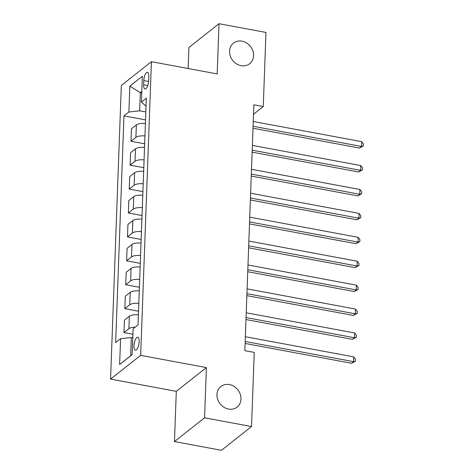 <?xml version="1.0" encoding="UTF-8"?>
<svg xmlns="http://www.w3.org/2000/svg" width="474" height="474" viewBox="0 0 474 474"><rect width="100%" height="100%" fill="white"/><g stroke="black" fill="none" stroke-linecap="round" stroke-linejoin="round"><path stroke-width="0.71" d="M229.422 384.58A13.106 11.305 -128.3 0 1 240.265 394.25A13.106 11.305 -128.3 0 1 237.095 407.113A13.106 11.305 -128.3 0 1 228.521 409.068A13.106 11.305 -128.3 0 1 217.679 399.398A13.106 11.305 -128.3 0 1 220.848 386.535A13.106 11.305 -128.3 0 1 229.422 384.58M242.013 41.173A13.106 11.305 -128.3 0 1 252.855 50.842A13.106 11.305 -128.3 0 1 249.685 63.706A13.106 11.305 -128.3 0 1 241.112 65.661A13.106 11.305 -128.3 0 1 230.269 55.997A13.106 11.305 -128.3 0 1 233.445 43.128A13.106 11.305 -128.3 0 1 242.013 41.173M139.196 341.647A6.553 2.364 -79.5 0 0 137.792 337.263A6.553 2.364 -79.5 0 0 133.988 345.759A6.553 2.364 -79.5 0 0 135.392 350.15A6.553 2.364 -79.5 0 0 139.196 341.647M174.462 441.561L204.567 417.801L206.403 367.587L176.304 391.34L174.462 441.561L221.417 450.3L251.522 426.541L254.236 352.407L244.845 350.659L253.863 104.825L263.254 106.573L265.973 32.439L219.018 23.7L188.913 47.459L188.142 68.517M176.304 391.34L110.566 379.105L121.332 85.444L151.437 61.685L140.665 355.352L110.566 379.105M143.794 80.539L143.64 84.745A6.352 2.287 -79.5 0 0 144.997 88.993A6.352 2.287 -79.5 0 0 148.682 80.764L148.836 76.557A6.352 2.287 -79.5 0 0 147.473 72.303A6.352 2.287 -79.5 0 0 143.794 80.539L148.64 81.439M141.809 91.47L140.328 92.643L139.658 110.815L128.892 111.988L123.969 115.869L115.656 342.578L120.58 338.691L131.345 337.524L130.682 355.696L132.163 354.528M128.892 111.988L129.84 86.161L142.366 76.273L141.424 102.1L146.051 106.135M120.58 338.691L119.632 364.518L132.163 354.629L133.111 328.802L138.029 324.921L146.342 98.213L141.424 102.1M204.567 417.801L251.522 426.541M206.403 367.587L140.665 355.352M151.437 61.685L217.175 73.92L219.018 23.7M253.513 114.258L263.254 106.573M141.756 92.91L140.328 92.643L129.84 86.161M145.838 111.965L139.658 110.815M132.779 337.79L131.345 337.524M123.969 115.869L145.548 119.886M145.417 123.518A8.194 2.909 -177.9 0 0 136.358 124.935L131.44 128.821L130.984 141.252L144.671 143.8M135.191 327.161A8.194 2.909 -177.9 0 0 128.892 328.683L123.969 332.564L132.91 334.229M123.969 332.564L124.425 320.134L129.349 316.247A8.194 2.909 -177.9 0 1 138.402 314.837M138.823 303.354A8.194 2.909 -177.9 0 0 129.769 304.77L124.846 308.651L138.532 311.199M124.846 308.651L125.302 296.214L130.226 292.334A8.194 2.909 -177.9 0 1 139.279 290.918M139.7 279.441A8.194 2.909 -177.9 0 0 130.646 280.851L125.723 284.738L139.409 287.285M125.723 284.738L126.179 272.301L131.102 268.42A8.194 2.909 -177.9 0 1 140.156 267.004M140.577 255.527A8.194 2.909 -177.9 0 0 131.523 256.938L126.599 260.824L140.286 263.372M126.599 260.824L127.056 248.388L131.979 244.507A8.194 2.909 -177.9 0 1 141.033 243.091M141.453 231.614A8.194 2.909 -177.9 0 0 132.4 233.024L127.476 236.911L141.163 239.459M127.476 236.911L127.933 224.475L132.856 220.588A8.194 2.909 -177.9 0 1 141.91 219.178M142.33 207.701A8.194 2.909 -177.9 0 0 133.277 209.111L128.353 212.998L142.04 215.546M128.353 212.998L128.81 200.561L133.733 196.674A8.194 2.909 -177.9 0 1 142.787 195.264M143.207 183.788A8.194 2.909 -177.9 0 0 134.154 185.198L129.23 189.085L142.917 191.632M129.23 189.085L129.686 176.648L134.61 172.761A8.194 2.909 -177.9 0 1 143.663 171.351M144.084 159.868A8.194 2.909 -177.9 0 0 135.031 161.284L130.107 165.165L143.794 167.713M130.107 165.165L130.563 152.735L135.487 148.848A8.194 2.909 -177.9 0 1 144.54 147.438M144.961 135.955A8.194 2.909 -177.9 0 0 135.908 137.371L130.984 141.252M119.632 364.518L130.682 355.696M253.003 128.235L359.446 148.048L361.478 146.442L253.075 126.268M361.656 141.655L363.434 144.031L363.362 145.939L361.478 146.442L361.656 141.655L253.252 121.48M363.362 145.939L359.446 148.048M252.127 152.148L358.569 171.961L360.601 170.356L252.198 150.181M360.779 165.568L362.557 167.944L362.486 169.858L360.601 170.356L360.779 165.568L252.375 145.394M362.486 169.858L358.569 171.961M251.25 176.061L357.692 195.875L359.725 194.269L251.321 174.094M359.902 189.487L361.68 191.857L361.609 193.771L359.725 194.269L359.902 189.487L251.498 169.313M361.609 193.771L357.692 195.875M250.373 199.975L356.815 219.788L358.848 218.182L250.444 198.008M359.025 213.401L360.803 215.771L360.732 217.684L358.848 218.182L359.025 213.401L250.622 193.226M360.732 217.684L356.815 219.788M249.496 223.894L355.938 243.701L357.971 242.096L249.567 221.921M358.148 237.314L359.926 239.684L359.855 241.598L357.971 242.096L358.148 237.314L249.745 217.139M359.855 241.598L355.938 243.701M248.619 247.807L355.062 267.614L357.094 266.009L248.69 245.834M357.272 261.227L359.049 263.597L358.978 265.511L357.094 266.009L357.272 261.227L248.868 241.053M358.978 265.511L355.062 267.614M247.742 271.721L354.185 291.528L356.217 289.922L247.813 269.747M356.395 285.141L358.172 287.511L358.101 289.424L356.217 289.922L356.395 285.141L247.991 264.966M358.101 289.424L354.185 291.528M246.865 295.634L353.308 315.441L355.34 313.835L246.936 293.661M355.518 309.054L357.295 311.424L357.224 313.338L355.34 313.835L355.518 309.054L247.114 288.879M357.224 313.338L353.308 315.441M245.988 319.547L352.431 339.36L354.463 337.755L246.059 317.58M354.641 332.967L356.418 335.343L356.347 337.251L354.463 337.755L354.641 332.967L246.237 312.793M356.347 337.251L352.431 339.36M245.111 343.46L351.554 363.274L353.586 361.668L245.182 341.493M353.764 356.886L355.541 359.256L355.47 361.17L353.586 361.668L353.764 356.886L245.36 336.706M355.47 361.17L351.554 363.274M135.908 137.371L136.358 124.935M135.031 161.284L135.487 148.848M134.154 185.198L134.61 172.761M133.277 209.111L133.733 196.674M132.4 233.024L132.856 220.588M131.523 256.938L131.979 244.507M130.646 280.851L131.102 268.42M129.769 304.77L130.226 292.334M128.892 328.683L129.349 316.247M147.799 85.521L143.64 84.745"/></g></svg>
